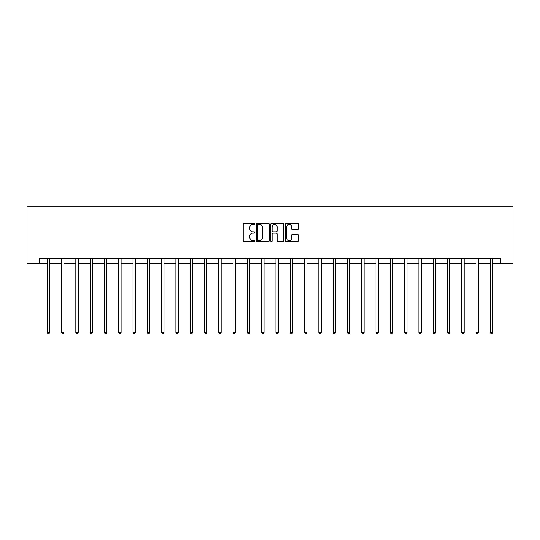 <?xml version="1.0" encoding="UTF-8"?>
<svg xmlns="http://www.w3.org/2000/svg" width="540" height="540" viewBox="0 0 540 540"><rect width="100%" height="100%" fill="white"/><g stroke="black" fill="none" stroke-linecap="round" stroke-linejoin="round"><path stroke-width="0.81" d="M254.752 223.803A0.655 0.655 0 0 0 254.097 223.148L244.161 223.148A0.938 0.938 0 0 0 243.223 224.087L243.223 240.921A0.938 0.938 0 0 0 244.161 241.853L254.097 241.853A0.655 0.655 0 0 0 254.752 241.198A0.655 0.655 0 0 0 254.097 240.543L252.815 240.543A2.99 2.99 0 0 1 249.818 237.553L249.818 236.149A2.99 2.99 0 0 1 252.815 233.159L254.097 233.159A0.655 0.655 0 0 0 254.752 232.504A0.655 0.655 0 0 0 254.097 231.849L252.815 231.849A2.99 2.99 0 0 1 249.818 228.852L249.818 227.448A2.99 2.99 0 0 1 252.815 224.458L254.097 224.458A0.655 0.655 0 0 0 254.752 223.803M297.338 229.743A0.938 0.938 0 0 0 298.269 228.805L298.269 224.087A0.938 0.938 0 0 0 297.338 223.148L286.301 223.148A0.938 0.938 0 0 0 285.363 224.087L285.363 240.921A0.938 0.938 0 0 0 286.301 241.853L297.338 241.853A0.938 0.938 0 0 0 298.269 240.921L298.269 235.217A0.938 0.938 0 0 0 297.338 234.279L292.613 234.279A0.938 0.938 0 0 0 291.674 235.217L291.674 238.046A2.504 2.504 0 0 1 289.177 240.543A2.504 2.504 0 0 1 286.673 238.046L286.673 226.962A2.504 2.504 0 0 1 289.177 224.458A2.504 2.504 0 0 1 291.674 226.962L291.674 228.805A0.938 0.938 0 0 0 292.613 229.743L297.338 229.743M39.386 263.473L39.386 258.707L500.614 258.707L500.614 263.473L513 263.473L513 206.294L27 206.294L27 263.473L47.25 263.473M269.183 224.087A0.938 0.938 0 0 0 268.245 223.148L257.209 223.148A0.938 0.938 0 0 0 256.271 224.087L256.271 240.921A0.938 0.938 0 0 0 257.209 241.853L268.245 241.853A0.938 0.938 0 0 0 269.183 240.921L269.183 224.087M271.755 223.148L282.791 223.148A0.938 0.938 0 0 1 283.73 224.087L283.73 240.921A0.938 0.938 0 0 1 282.791 241.853L278.066 241.853A0.938 0.938 0 0 1 277.135 240.921L277.135 234.09A0.938 0.938 0 0 0 276.197 233.159L273.065 233.159A0.938 0.938 0 0 0 272.126 234.09L272.126 241.198A0.655 0.655 0 0 1 271.472 241.853A0.655 0.655 0 0 1 270.817 241.198L270.817 224.087A0.938 0.938 0 0 1 271.755 223.148M49.633 263.473L61.547 263.473M63.929 263.473L75.836 263.473M78.219 263.473L90.133 263.473M92.516 263.473L104.429 263.473M106.812 263.473L118.719 263.473M121.102 263.473L133.016 263.473M135.398 263.473L147.312 263.473M149.688 263.473L161.602 263.473M163.984 263.473L175.898 263.473M178.281 263.473L190.188 263.473M192.571 263.473L204.485 263.473M206.867 263.473L218.781 263.473M221.164 263.473L233.071 263.473M235.454 263.473L247.367 263.473M249.75 263.473L261.664 263.473M264.047 263.473L275.954 263.473M278.336 263.473L290.25 263.473M292.633 263.473L304.547 263.473M306.929 263.473L318.836 263.473M321.219 263.473L333.133 263.473M335.516 263.473L347.429 263.473M349.812 263.473L361.719 263.473M364.102 263.473L376.015 263.473M378.398 263.473L390.312 263.473M392.688 263.473L404.602 263.473M406.985 263.473L418.898 263.473M421.281 263.473L433.188 263.473M435.571 263.473L447.485 263.473M449.867 263.473L461.781 263.473M464.164 263.473L476.071 263.473M478.454 263.473L490.367 263.473M492.75 263.473L500.614 263.473M258.235 224.458A0.655 0.655 0 0 0 257.58 225.113L257.58 239.888A0.655 0.655 0 0 0 258.235 240.543L259.591 240.543A2.99 2.99 0 0 0 262.589 237.553L262.589 227.448A2.99 2.99 0 0 0 259.591 224.458L258.235 224.458M277.135 227.009A2.504 2.504 0 0 0 274.631 224.505A2.504 2.504 0 0 0 272.126 227.009L272.126 230.911A0.938 0.938 0 0 0 273.065 231.849L276.197 231.849A0.938 0.938 0 0 0 277.135 230.911L277.135 227.009M49.633 258.707L49.633 332.465L47.25 332.465L47.25 258.707M49.633 332.465L48.917 333.707L47.966 333.707L47.25 332.465M63.929 258.707L63.929 332.465L61.547 332.465L61.547 258.707M63.929 332.465L63.214 333.707L62.262 333.707L61.547 332.465M78.219 258.707L78.219 332.465L75.836 332.465L75.836 258.707M78.219 332.465L77.504 333.707L76.552 333.707L75.836 332.465M92.516 258.707L92.516 332.465L90.133 332.465L90.133 258.707M92.516 332.465L91.8 333.707L90.848 333.707L90.133 332.465M106.812 258.707L106.812 332.465L104.429 332.465L104.429 258.707M106.812 332.465L106.097 333.707L105.138 333.707L104.429 332.465M121.102 258.707L121.102 332.465L118.719 332.465L118.719 258.707M121.102 332.465L120.386 333.707L119.434 333.707L118.719 332.465M135.398 258.707L135.398 332.465L133.016 332.465L133.016 258.707M135.398 332.465L134.683 333.707L133.731 333.707L133.016 332.465M149.688 258.707L149.688 332.465L147.312 332.465L147.312 258.707M149.688 332.465L148.979 333.707L148.021 333.707L147.312 332.465M163.984 258.707L163.984 332.465L161.602 332.465L161.602 258.707M163.984 332.465L163.269 333.707L162.317 333.707L161.602 332.465M178.281 258.707L178.281 332.465L175.898 332.465L175.898 258.707M178.281 332.465L177.566 333.707L176.614 333.707L175.898 332.465M192.571 258.707L192.571 332.465L190.188 332.465L190.188 258.707M192.571 332.465L191.862 333.707L190.904 333.707L190.188 332.465M206.867 258.707L206.867 332.465L204.485 332.465L204.485 258.707M206.867 332.465L206.152 333.707L205.2 333.707L204.485 332.465M221.164 258.707L221.164 332.465L218.781 332.465L218.781 258.707M221.164 332.465L220.448 333.707L219.497 333.707L218.781 332.465M235.454 258.707L235.454 332.465L233.071 332.465L233.071 258.707M235.454 332.465L234.738 333.707L233.786 333.707L233.071 332.465M249.75 258.707L249.75 332.465L247.367 332.465L247.367 258.707M249.75 332.465L249.035 333.707L248.083 333.707L247.367 332.465M264.047 258.707L264.047 332.465L261.664 332.465L261.664 258.707M264.047 332.465L263.331 333.707L262.379 333.707L261.664 332.465M278.336 258.707L278.336 332.465L275.954 332.465L275.954 258.707M278.336 332.465L277.621 333.707L276.669 333.707L275.954 332.465M292.633 258.707L292.633 332.465L290.25 332.465L290.25 258.707M292.633 332.465L291.917 333.707L290.966 333.707L290.25 332.465M306.929 258.707L306.929 332.465L304.547 332.465L304.547 258.707M306.929 332.465L306.214 333.707L305.262 333.707L304.547 332.465M321.219 258.707L321.219 332.465L318.836 332.465L318.836 258.707M321.219 332.465L320.504 333.707L319.552 333.707L318.836 332.465M335.516 258.707L335.516 332.465L333.133 332.465L333.133 258.707M335.516 332.465L334.8 333.707L333.848 333.707L333.133 332.465M349.812 258.707L349.812 332.465L347.429 332.465L347.429 258.707M349.812 332.465L349.096 333.707L348.138 333.707L347.429 332.465M364.102 258.707L364.102 332.465L361.719 332.465L361.719 258.707M364.102 332.465L363.386 333.707L362.435 333.707L361.719 332.465M378.398 258.707L378.398 332.465L376.015 332.465L376.015 258.707M378.398 332.465L377.683 333.707L376.731 333.707L376.015 332.465M392.688 258.707L392.688 332.465L390.312 332.465L390.312 258.707M392.688 332.465L391.979 333.707L391.021 333.707L390.312 332.465M406.985 258.707L406.985 332.465L404.602 332.465L404.602 258.707M406.985 332.465L406.269 333.707L405.317 333.707L404.602 332.465M421.281 258.707L421.281 332.465L418.898 332.465L418.898 258.707M421.281 332.465L420.565 333.707L419.614 333.707L418.898 332.465M435.571 258.707L435.571 332.465L433.188 332.465L433.188 258.707M435.571 332.465L434.862 333.707L433.904 333.707L433.188 332.465M449.867 258.707L449.867 332.465L447.485 332.465L447.485 258.707M449.867 332.465L449.152 333.707L448.2 333.707L447.485 332.465M464.164 258.707L464.164 332.465L461.781 332.465L461.781 258.707M464.164 332.465L463.448 333.707L462.496 333.707L461.781 332.465M478.454 258.707L478.454 332.465L476.071 332.465L476.071 258.707M478.454 332.465L477.738 333.707L476.786 333.707L476.071 332.465M492.75 258.707L492.75 332.465L490.367 332.465L490.367 258.707M492.75 332.465L492.035 333.707L491.083 333.707L490.367 332.465"/></g></svg>
